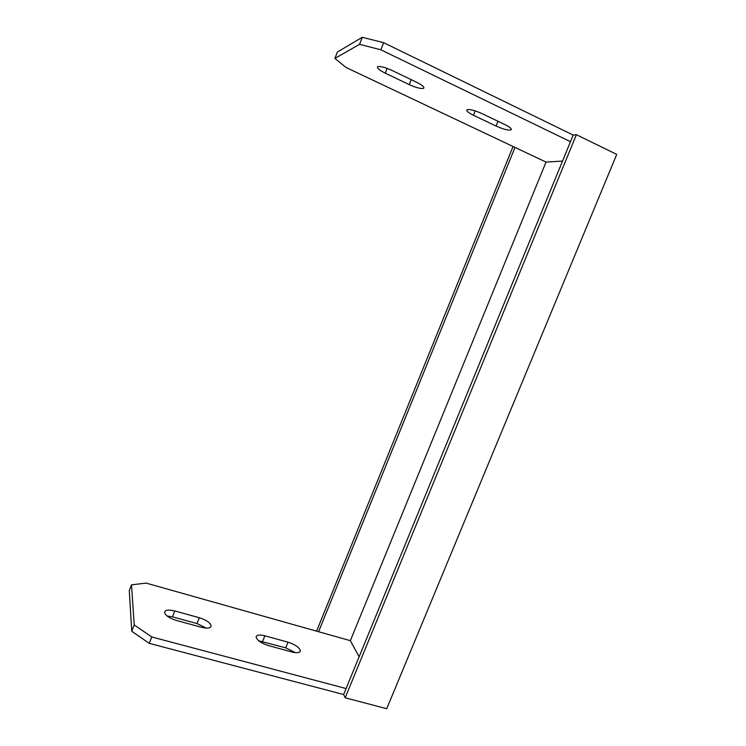 <?xml version="1.0" encoding="UTF-8"?>
<svg xmlns="http://www.w3.org/2000/svg" width="746" height="746" viewBox="0 0 746 746"><rect width="100%" height="100%" fill="white"/><g stroke="black" fill="none" stroke-linecap="round" stroke-linejoin="round"><path stroke-width="1.12" d="M362.276 37.3L383.649 42.671L380.87 49.795L359.544 44.34L362.276 37.3L337.36 52.052L334.907 58.402L346.013 67.466L546.025 162.096L515.001 147.419L546.025 162.096L562.531 161.061L546.025 162.096L350.35 640.674L146.113 583.092L131.501 584.836L134.215 624.943L151.774 636.963L149.275 643.36L131.762 631.275L134.215 624.943M380.87 49.795L570.476 141.684L573.189 135.073L576.388 134.7L345.174 697.799L343.636 694.535L149.275 643.36M343.636 694.535L346.088 688.558L151.774 636.963M383.649 42.671L573.189 135.073M345.174 697.799L386.726 708.7L616.728 154.403L576.388 134.7M131.501 584.836L129.272 590.608L131.762 631.275M295.416 652.647L285.746 647.845L258.685 640.795M206.325 628.095L197.009 623.563L172.466 616.849L167.057 615.991M264.858 635.797C259.496 634.482 256.587 634.893 256.111 637.028C256.978 640.301 261.053 643.145 268.355 645.542L291.994 651.995C297.15 653.235 299.929 652.834 300.33 650.792C299.398 647.453 295.295 644.591 288.021 642.185L264.858 635.797L262.573 641.504M174.769 610.965C168.577 609.473 165.174 609.93 164.549 612.326C165.286 615.45 169.211 618.154 176.345 620.439L201.411 627.274C207.379 628.682 210.614 628.235 211.137 625.931C210.353 622.751 206.409 620.019 199.303 617.725L174.769 610.965L172.466 616.849M318.589 631.722L350.35 640.674L318.589 631.722L515.001 147.419M481.897 113.551C474.531 110.287 469.551 109.037 466.968 109.793C466.138 110.874 468.292 112.693 473.44 115.257L496.081 126.065C503.41 129.31 508.418 130.559 511.103 129.832C511.952 128.834 509.919 127.1 504.977 124.619L481.897 113.551M391.883 70.394C384.703 67.177 379.938 65.965 377.579 66.748C376.749 68.035 379.304 70.171 385.253 73.155L409.293 84.634C416.436 87.823 421.238 89.035 423.681 88.27C424.567 87.086 422.143 85.044 416.436 82.163L391.883 70.394M334.907 58.402L359.544 44.34M316.584 631.163L513.052 146.496M570.476 141.693L346.088 688.558M350.34 640.674L359.115 656.788L350.35 640.674L546.025 162.096M409.293 84.634L411.242 79.682M385.253 73.155L387.118 68.38M197.009 623.563L199.303 617.725M496.081 126.065L498.011 121.281M473.44 115.257L475.193 110.884M285.746 647.845L288.021 642.185M423.681 88.27L423.942 87.618M210.717 627.004L211.137 625.931M511.103 129.832L511.346 129.217M299.92 651.799L300.33 650.792"/></g></svg>
